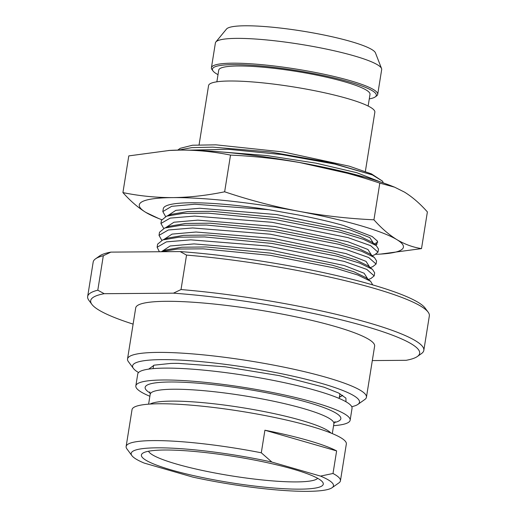 <?xml version="1.0" encoding="UTF-8"?>
<svg xmlns="http://www.w3.org/2000/svg" width="517" height="517" viewBox="0 0 517 517"><rect width="100%" height="100%" fill="white"/><g stroke="black" fill="none" stroke-linecap="round" stroke-linejoin="round"><path stroke-width="0.78" d="M339.326 397.405L342.681 395.331M148.644 369.132L154.221 365.151L170.565 363.445A97.274 13.978 9.1 0 1 178.611 363.386L225.296 366.805L279.374 375.646L324.224 387.265L338.596 393.017L345.905 398.116L345.983 401.767M339.365 397.166L342.616 395.285M135.835 385.882L137.742 374.004A108.518 15.594 9.1 0 1 165.026 368.117A108.518 15.594 -170.9 0 1 284.305 382.664A108.518 15.594 -170.9 0 1 352.045 408.327L350.145 420.211A108.518 15.594 -170.9 0 0 282.398 394.542A108.518 15.594 -170.9 0 0 163.126 379.995A108.518 15.594 9.1 0 0 135.835 385.882A108.518 15.594 9.1 0 0 149.878 396.268M333.562 425.691A108.518 15.594 -170.9 0 0 350.145 420.211M131.919 455.664L126.911 448.898A108.518 15.594 9.1 0 1 126.135 446.475L132.029 409.645A108.518 15.594 9.1 0 1 159.32 403.758A108.518 15.594 -170.9 0 1 278.592 418.305A108.518 15.594 -170.9 0 1 346.338 443.974L340.438 480.804A108.518 15.594 -170.9 0 0 333.006 473.488L320.514 476.099L271.89 462.069A102.437 14.722 -170.9 0 0 171.437 448.136A102.437 14.722 -170.9 0 0 131.919 455.664A102.437 14.722 -170.9 0 0 144.153 463.064L192.776 477.094A102.437 14.722 -170.9 0 0 332.069 487.718A102.437 14.722 -170.9 0 0 320.514 476.099M126.135 446.475A108.518 15.594 9.1 0 1 153.42 440.594A108.518 15.594 -170.9 0 1 261.298 452.795L271.89 462.069M300.118 489.147A92.104 13.235 9.1 0 1 192.815 475.453A92.104 13.235 9.1 0 1 142.66 453.273A92.104 13.235 9.1 0 1 164.548 450.016A92.104 13.235 -170.9 0 1 259.534 461.061A92.104 13.235 -170.9 0 1 322.614 482.096A92.104 13.235 -170.9 0 1 300.118 489.147M264.911 430.222L336.625 450.914A108.518 15.594 -170.9 0 0 264.911 430.222L261.298 452.795M336.625 450.914L333.006 473.488M332.069 487.718L338.945 482.859A108.518 15.594 -170.9 0 0 340.438 480.804M317.677 478.322A86.022 12.363 -170.9 0 1 296.596 481.915A86.022 12.363 9.1 0 1 205.76 471.168A86.022 12.363 9.1 0 1 148.528 451.231M138.537 372.537A114.903 16.512 9.1 0 1 133.405 368.421A114.903 16.512 9.1 0 1 161.472 359.632A114.903 16.512 -170.9 0 1 295.33 376.712A114.903 16.512 -170.9 0 1 357.906 404.384L364.782 399.518A120.978 17.384 -170.9 0 0 366.443 397.23A120.978 17.384 -170.9 0 0 290.922 368.615A120.978 17.384 -170.9 0 0 157.95 352.4A120.978 17.384 9.1 0 0 127.531 358.96A120.978 17.384 9.1 0 0 128.397 361.654L133.405 368.421M351.747 406.692A114.903 16.512 -170.9 0 0 357.906 404.384M366.443 397.23L374.625 346.138A120.978 17.384 -170.9 0 0 299.104 317.528A120.978 17.384 -170.9 0 0 166.131 301.308A120.978 17.384 9.1 0 0 135.713 307.873L127.531 358.96M133.108 324.12A166.577 23.937 9.1 0 1 91.884 304.371A166.577 23.937 9.1 0 1 104.214 293.701L173.46 293.165A166.577 23.937 -170.9 0 1 349.408 321.917A166.577 23.937 -170.9 0 1 417.355 356.504A166.577 23.937 -170.9 0 1 406.123 360.31L372.318 360.575M417.355 356.504L421.478 353.589A170.222 24.461 -170.9 0 0 423.824 350.364A170.222 24.461 -170.9 0 0 181.021 289.546L173.46 293.165M104.214 293.701L97.797 290.192L103.316 255.734L110.877 252.115L180.123 251.579L186.54 255.088L181.021 289.546M91.884 304.371L88.879 300.312A170.222 24.461 9.1 0 1 87.657 296.519A170.222 24.461 9.1 0 1 97.797 290.192M87.657 296.519L93.176 262.067A170.222 24.461 9.1 0 1 95.522 258.843A170.222 24.461 9.1 0 1 103.316 255.734M95.522 258.843L99.645 255.928A166.577 23.937 9.1 0 1 110.877 252.115M423.824 350.364L429.343 315.906A170.222 24.461 -170.9 0 0 428.121 312.119L425.116 308.054A166.577 23.937 -170.9 0 0 180.123 251.579M428.121 312.119A170.222 24.461 -170.9 0 0 186.54 255.088M161.11 251.727L177.499 249.045L203.123 248.832L270.462 255.372L335.216 268.116L357.874 275.031L370.566 281.242L372.738 284.912M394.561 187.16L404.468 192.098C412.32 196.945 419.959 203.556 427.385 211.918L421.51 248.612C412.954 247.3 404.733 244.302 396.856 239.623C388.958 234.737 381.32 228.133 373.94 219.803C348.284 218.626 323.112 215.763 298.419 211.214C273.609 206.464 249.02 199.989 224.643 191.794L230.517 155.1C256.018 156.27 281.196 159.133 306.032 163.689A133.748 19.219 9.1 0 1 391.602 185.984L394.561 187.16L379.814 183.115C355.295 174.882 330.699 168.406 306.032 163.689A133.748 19.219 -170.9 0 0 180.523 150.085A133.748 19.219 -170.9 0 0 169.608 150.428L128.791 155.895L122.917 192.589C130.349 200.951 137.987 207.563 145.833 212.409L158.706 218.523A133.748 19.219 -170.9 0 0 161.64 219.654M379.814 183.115L373.94 219.803M375.865 254.299A133.748 19.219 -170.9 0 0 380.693 254.08L421.51 248.612M224.643 191.794C206.981 195.452 189.739 197.391 172.911 197.61C156.011 197.643 139.344 195.969 122.917 192.589M230.517 155.1C213.993 151.707 197.326 150.033 180.523 150.085L168.568 150.492M380.693 254.08A133.748 19.219 -170.9 0 0 396.856 239.623A133.748 19.219 -170.9 0 0 298.419 211.214A133.748 19.219 -170.9 0 0 172.911 197.61A133.748 19.219 -170.9 0 0 145.833 212.409A133.748 19.219 -170.9 0 0 158.706 218.523M375.73 245.174L376.24 244.851L377.488 241.161L372.175 236.502L343.424 225.457C330.273 221.735 315.344 218.258 298.639 215.033L269.092 209.747A109.43 15.723 -170.9 0 0 163.294 208.706L162.829 211.595L165.608 216.545M269.092 209.747L194.773 204.221L171.65 206.335L162.829 211.595M377.791 242.189L375.568 243.274M377.197 243.998L375.129 244.703M160.929 223.48L161.427 220.378L166.571 216.171L182.792 213.431L208.338 213.172L275.768 219.667L340.774 232.43L363.535 239.371L376.273 245.601L378.483 249.052L377.985 252.154L370.592 245.633L347.857 237.587L271.942 222.291L194.573 216.08L170.222 218.109L160.929 223.48L163.708 228.424M374.638 254.803L377.985 252.154M159.023 235.358L159.52 232.256L164.671 228.049L180.892 225.315L206.432 225.05L273.868 231.551L338.874 244.308L361.629 251.249L374.373 257.485L376.576 260.93L376.079 264.032L368.686 257.518L345.957 249.472L270.042 234.169L192.667 227.965L168.322 229.994L159.023 235.358L161.802 240.308M372.731 266.682L376.079 264.032M157.123 247.242L157.62 244.14L162.765 239.933L178.985 237.193L204.532 236.935L271.968 243.429L336.974 256.193L359.729 263.134L372.473 269.363L374.676 272.814L374.179 275.916L366.786 269.396L344.051 261.35L268.136 246.053L190.767 239.843L166.416 241.872L157.123 247.242L159.404 251.74M370.831 278.566L374.179 275.916M299.201 162.435L365.015 177.221M189.539 150.15L228.068 149.277L281.636 154.531L334.848 164.102L372.408 174.927L382.561 181.183L383.246 182.902M372.408 174.927L330.214 162.532L270.068 151.946L212.823 147.145L191.768 147.636L178.443 150.104M177.674 150.117L180.233 148.308L192.531 145.225L215.919 144.831L283.213 151.946L349.356 166.203L371.452 173.886L382.561 181.183M199.084 144.792L208.571 85.57A84.2 12.098 9.1 0 1 293.624 86.94A84.2 12.098 9.1 0 1 374.851 112.202L365.364 171.424M216.869 81.815L218.736 70.138A76.6 11.006 9.1 0 1 296.112 71.385A76.6 11.006 9.1 0 1 370.01 94.365L368.136 106.043M369.287 98.896A82.985 11.923 -170.9 0 0 375.168 96.95A82.985 11.923 -170.9 0 0 296.26 70.48A82.985 11.923 -170.9 0 0 213.03 70.978A82.985 11.923 -170.9 0 0 218.012 74.668M215.847 41.993L226.517 29.03A75.689 10.876 9.1 0 1 302.561 31.117A75.689 10.876 9.1 0 1 375.458 52.883L381.546 68.528A84.2 12.098 -170.9 0 0 300.448 44.313A84.2 12.098 -170.9 0 0 215.847 41.993A84.2 12.098 -170.9 0 0 215.395 42.943L211.421 67.746A84.2 12.098 9.1 0 1 296.474 69.116A84.2 12.098 9.1 0 1 377.701 94.385A84.2 12.098 9.1 0 1 376.544 95.975L375.168 96.95M377.701 94.385L381.675 69.582A84.2 12.098 -170.9 0 0 381.546 68.528M213.03 70.978L212.028 69.627A84.2 12.098 9.1 0 1 211.421 67.746M334.247 422.563A99.096 14.237 -170.9 0 0 294.141 398.775A99.096 14.237 -170.9 0 0 170.061 381.998A99.096 14.237 -170.9 0 0 150.208 393.088M335.01 421.575L333.885 423.701A93.015 13.364 -170.9 0 0 275.82 401.696A93.015 13.364 -170.9 0 0 173.583 389.23A93.015 13.364 -170.9 0 0 150.195 394.277L149.788 391.905M330.919 433.026A93.015 13.364 -170.9 0 0 266.236 411.984A93.015 13.364 -170.9 0 0 171.676 401.114A93.015 13.364 -170.9 0 0 150.098 404.061M166.138 249.911L181.822 247.223L206.186 246.958L270.436 253.104L332.295 265.202L353.925 271.78L366.01 277.681L370.573 281.248M167.489 215.841L175.858 210.348L199.756 208.261L276.627 214.581L349.886 229.865L369.836 237.6L373.617 243.52M171.844 214.264L187.529 211.576L211.899 211.311L276.143 217.463L338.002 229.561L359.632 236.133L371.723 242.034L376.279 245.601M165.582 227.719L173.958 222.226L197.856 220.139L274.721 226.465L347.986 241.743L367.93 249.485L371.71 255.398M169.944 226.149L185.629 223.46L209.992 223.195L274.243 229.341L336.102 241.439L357.732 248.018L369.817 253.918L374.379 257.485M163.682 239.604L172.051 234.111L195.949 232.023L272.821 238.343L346.08 253.627L366.03 261.363L369.81 267.283M168.044 238.027L183.722 235.338L208.093 235.073L272.336 241.226L334.195 253.324L355.825 259.896L367.917 265.796L372.473 269.363M161.776 251.482L170.151 245.989L194.049 243.901L270.914 250.228L344.18 265.505L364.123 273.247L367.904 279.161M220.494 151.875L266.649 155.533L315.848 163.133L356.814 172.704L380.137 181.848M153.601 365.319L153.071 368.627M339.921 393.696L339.158 398.433M150.195 394.277L148.612 404.165M333.885 423.701L332.302 433.589M166.254 249.866L160.858 251.818M375.756 243.203L374.017 243.83M172.012 214.206L166.571 216.171M374.825 254.732L372.111 255.715M164.665 228.055L170.061 226.103M372.925 266.617L370.211 267.593M168.206 237.969L162.765 239.933M371.019 278.495L368.304 279.477"/></g></svg>
